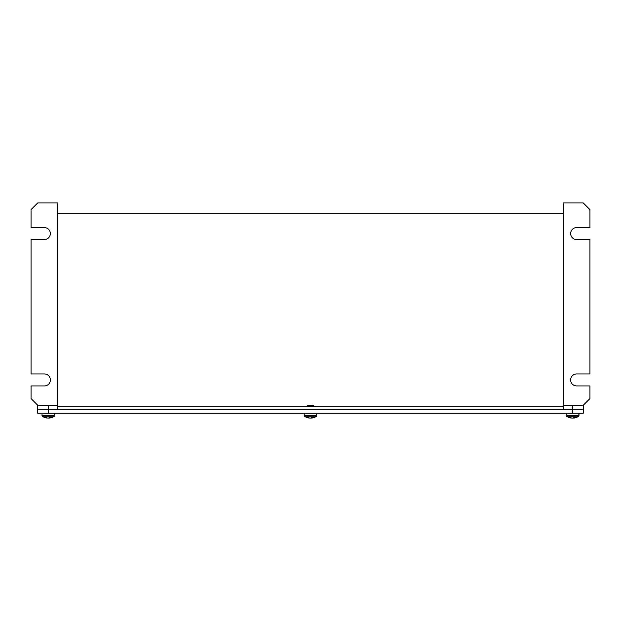 <?xml version="1.0" encoding="UTF-8"?>
<svg xmlns="http://www.w3.org/2000/svg" width="621" height="621" viewBox="0 0 621 621"><rect width="100%" height="100%" fill="white"/><g stroke="black" fill="none" stroke-linecap="round" stroke-linejoin="round"><path stroke-width="0.93" d="M563.332 406.553L57.668 406.553L57.668 409.216L37.702 409.216L37.702 405.226L57.668 405.226L57.668 409.216L563.332 409.216L563.332 406.553M563.332 213.601L57.668 213.601M37.702 405.226L31.05 398.573L31.05 385.928L44.355 385.928A5.985 5.985 0 0 0 50.348 379.943A5.985 5.985 0 0 0 44.355 373.951L31.05 373.951L31.05 239.551L44.355 239.551A5.985 5.985 0 0 0 50.348 233.566A5.985 5.985 0 0 0 44.355 227.573L31.05 227.573L31.05 209.611L37.702 202.958L57.668 202.958L57.668 405.226M583.298 405.226L589.95 398.573L589.95 385.928L576.645 385.928A5.985 5.985 0 0 1 570.652 379.943A5.985 5.985 0 0 1 576.645 373.951L589.95 373.951L589.95 239.551L576.645 239.551A5.985 5.985 0 0 1 570.652 233.566A5.985 5.985 0 0 1 576.645 227.573L589.95 227.573L589.95 209.611L583.298 202.958L563.332 202.958L563.332 405.226L583.298 405.226L583.298 409.216L563.332 409.216L563.332 405.226M583.298 409.216L583.298 413.213L583.298 409.216L572.647 409.216L572.647 405.226M48.353 405.226L48.353 409.216L37.702 409.216L37.702 413.213L583.298 413.213M48.353 413.213L48.353 409.216L572.647 409.216L572.647 413.213M54.671 413.213L54.415 416.241L42.282 416.241A10.642 10.642 0 0 0 46.971 418.042L47.126 417.941M49.564 417.716L49.579 418.042A10.627 5.814 -90 0 0 50.518 417.7A10.464 7.84 47.6 0 1 49.952 417.723A10.464 7.84 47.6 0 1 49.37 417.7A10.627 5.814 90 0 1 48.43 418.042L47.724 418.042A10.627 8.896 -90 0 1 46.288 417.7A10.464 5.123 -59.2 0 1 45.535 417.7A10.627 8.896 90 0 0 46.971 418.042L46.979 417.902M48.966 417.886L48.981 418.042A10.627 8.896 90 0 0 49.571 417.941M49.719 417.902A10.627 8.896 90 0 0 50.386 417.716M42.026 413.213L42.026 415.744L54.671 415.744L54.415 416.241A10.642 10.642 0 0 1 49.727 418.042L49.579 418.042M48.43 418.042L48.981 418.042M316.819 413.213L316.563 416.241L304.437 416.241A10.642 10.642 0 0 0 309.118 418.042L309.274 418.042A10.627 5.814 90 0 1 309.126 418.011M311.719 417.716L311.726 418.042A10.627 5.814 -90 0 0 312.666 417.7A10.464 7.84 47.6 0 1 312.099 417.723A10.464 7.84 47.6 0 1 311.517 417.7A10.627 5.814 90 0 1 310.585 418.042L309.871 418.042A10.627 8.896 -90 0 1 308.435 417.7A10.464 5.123 -59.2 0 1 307.69 417.7A10.627 8.896 90 0 0 309.118 418.042L309.134 417.902M311.121 417.886L311.129 418.042A10.627 8.896 90 0 0 311.726 417.941M304.181 413.213L304.181 415.744L316.819 415.744L316.563 416.241A10.642 10.642 0 0 1 311.882 418.042L311.726 418.042M310.585 418.042L311.129 418.042M313.83 405.637L313.232 405.226L307.768 405.226L307.17 405.785L313.83 405.785L307.17 405.637M313.745 406.553L307.255 406.553M573.866 417.716L573.882 418.042A10.627 5.814 -90 0 0 574.821 417.7A10.464 7.84 47.6 0 1 574.246 417.723A10.464 7.84 47.6 0 1 573.672 417.7A10.627 5.814 90 0 1 572.733 418.042L572.019 418.042A10.627 8.896 -90 0 1 570.59 417.7A10.464 5.123 -59.2 0 1 569.837 417.7A10.627 8.896 90 0 0 571.273 418.042A10.642 10.642 0 0 1 566.585 416.241L566.329 413.213L566.329 415.744L578.974 415.744L578.974 413.213L578.718 416.241L566.585 416.241A10.642 10.642 0 0 0 571.273 418.042L571.421 418.042A10.627 5.814 90 0 1 571.273 418.011M573.268 417.886L573.276 418.042A10.627 8.896 90 0 0 573.874 417.941M572.733 418.042L573.276 418.042M578.974 415.744L578.718 416.241A10.642 10.642 0 0 1 574.029 418.042L573.882 418.042M42.026 415.744L42.282 416.241L42.026 415.744M304.181 415.744L304.437 416.241L304.181 415.744M316.819 415.744L316.563 416.241L316.819 415.744"/></g></svg>
